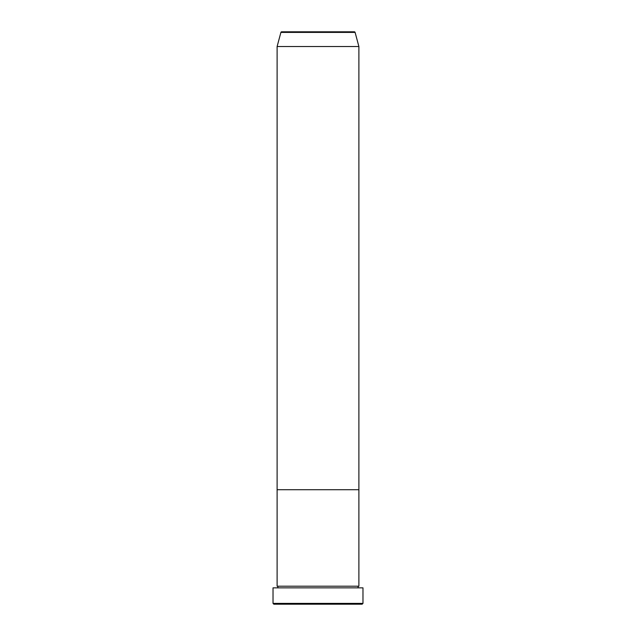<?xml version="1.0" encoding="UTF-8"?>
<svg xmlns="http://www.w3.org/2000/svg" width="636" height="636" viewBox="0 0 636 636"><rect width="100%" height="100%" fill="white"/><g stroke="black" fill="none" stroke-linecap="round" stroke-linejoin="round"><path stroke-width="0.48" stroke-dasharray="3.18 2.39" d="M277.113 587.847L358.887 587.847L277.113 587.847M277.113 586.209L358.887 586.209M277.113 489.72L358.887 489.72L277.113 489.72M273.846 604.2L362.154 604.2M273.027 587.847L362.973 587.847M362.973 603.381L273.027 603.381M277.113 46.515L358.887 46.515M280.897 32.404L355.103 32.404"/><path stroke-width="0.95" d="M362.154 604.2L273.846 604.2L273.027 603.381L362.973 603.381L362.154 604.2M354.316 31.8L281.684 31.8L354.316 31.8A0.819 0.819 0 0 1 355.103 32.404L358.887 46.515L358.887 489.72L277.113 489.72L277.113 586.209A0.819 0.819 0 0 1 277.932 587.028A0.819 0.819 0 0 1 277.113 587.847M281.684 31.8A0.819 0.819 0 0 0 280.897 32.404L277.113 46.515L277.113 489.72L358.887 489.72L358.887 586.209A0.819 0.819 0 0 0 358.068 587.028A0.819 0.819 0 0 0 358.887 587.847M358.887 586.209L277.113 586.209M362.973 603.381L362.973 587.847L273.027 587.847L273.027 603.381M358.887 46.515L277.113 46.515M355.103 32.404L280.897 32.404"/></g></svg>
